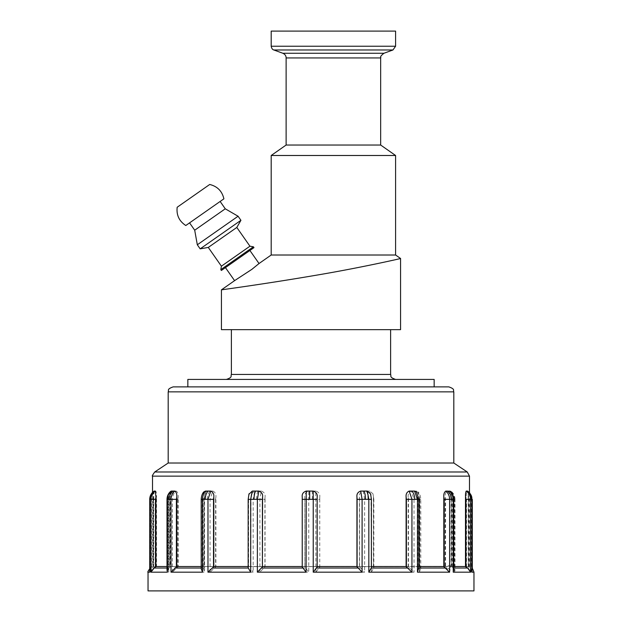 <?xml version="1.0" encoding="UTF-8"?>
<svg xmlns="http://www.w3.org/2000/svg" width="622" height="622" viewBox="0 0 622 622"><rect width="100%" height="100%" fill="white"/><g stroke="black" fill="none" stroke-linecap="round" stroke-linejoin="round"><path stroke-width="0.47" stroke-dasharray="3.11 2.33" d="M317.166 566.518L302.23 566.518M371.396 566.518L356.95 566.518M418.831 566.518L406.119 566.518M453.741 566.518L443.813 566.518M465.489 566.634L466.85 566.518L465.489 566.518M242.378 255.751L225.444 267.608L242.378 255.751M234.58 280.646L248.955 271.48L259.032 263.526M253.978 247.626L221.37 270.461M253.411 246.81L220.802 269.645M249.943 246.203L221.409 266.177M236.811 227.45L208.284 247.432M240.932 220.312L200.167 248.854M238.078 216.238L197.314 244.78M225.273 208.805L194.702 230.21M210.734 208.051L189.57 222.87L210.734 208.051M223.897 198.83L185.807 225.506M221.432 329.66L400.568 329.66M390.608 329.66L231.384 329.66L390.608 329.66M400.568 258.495C401.82 258.332 359.734 267.95 314.6 275.492C264.949 283.982 220.452 289.945 221.432 289.852M271.192 255.012L395.592 255.012M271.192 31.1L395.592 31.1M286.12 145.035L380.664 145.035M271.192 155.492L395.592 155.492M173.165 386.884L448.835 386.884M434.148 386.884L187.844 386.884L434.148 386.884M148.036 590.9L473.964 590.9M473.964 572.17L472.269 572.17L472.269 499.342C472.145 495.851 470.683 493.091 467.876 491.061L466.718 491.061L466.065 497.048L466.065 566.634L468.195 568.026L471.087 572.17L454.519 572.17L454.519 499.342L451.004 499.342L451.004 565.779L449.97 570.483L448.462 572.17L419.461 572.17L419.461 499.342L408.483 499.342L408.18 497.056L408.188 566.634L414.027 572.17L371.318 572.17L371.318 499.342L369.686 491.061L372.99 493.798L373.83 499.342L359.594 499.342L359.43 497.056C359.003 494.218 360.247 492.22 363.162 491.061L364.632 499.342L364.632 572.17L315.906 572.17L319.77 566.937L319.762 497.048L319.77 499.342L308.769 499.342L308.769 572.17L259.903 572.17L265.05 566.634L265.05 497.048L264.894 499.342L253.17 499.342L253.17 572.17L210.057 572.17L215.881 566.634L215.881 497.048L215.585 499.342L204.545 499.342L204.545 572.17L172.387 572.17L178.187 566.634L178.187 497.048L177.783 499.342L168.764 499.342L168.764 572.17L151.434 572.17L154.373 568.026L156.511 566.634L156.511 497.048L156.044 499.342L150.135 499.342L150.135 572.17L148.036 572.17M371.318 572.17L373.83 567.855L373.83 499.342L372.982 493.798M409.82 568.026L373.822 568.026L373.418 566.634L373.418 497.048M359.43 497.048L359.43 566.634L364.632 572.17M472.308 499.342L471.087 499.342L471.087 572.17M369.686 491.061L363.162 491.061M373.418 566.634L359.43 566.634M315.906 572.17L315.782 491.061C318.853 492.103 320.182 494.093 319.762 497.048L319.77 499.342M304.842 499.342L304.834 497.056C304.383 494.218 305.705 492.22 308.815 491.061L308.769 499.342L304.842 499.342L304.842 566.937L308.769 572.17M315.782 491.061L308.815 491.061M304.834 497.048L304.842 566.937M319.762 566.634L304.834 566.634M259.903 572.17L259.903 499.342L261.302 491.061C264.195 492.103 265.446 494.093 265.05 497.048M250.829 499.342L251.366 493.93L254.732 491.061L253.17 499.342L250.604 499.342L250.612 568.026L253.17 572.17M251.381 493.938L250.604 499.342L250.612 568.026L214.271 568.026M261.302 491.061L254.732 491.061M250.985 497.048L250.829 566.937M265.05 566.634L250.985 566.634M210.057 572.17L210.057 499.342L212.81 491.061C215.181 492.103 216.207 494.093 215.881 497.048M204.078 499.342L205.625 491.994L207.437 491.061L204.545 499.342L203.169 499.342L204.078 499.342L204.078 566.937L203.169 568.757L203.169 499.342L205.625 491.994M176.189 568.026L203.301 568.026L204.545 572.17M212.81 491.061L207.437 491.061M204.366 497.048L204.078 566.937M215.881 566.634L204.366 566.634M172.387 572.17L172.387 499.342C172.481 495.851 173.74 493.091 176.166 491.061C177.729 492.103 178.397 494.093 178.187 497.048M170.218 499.342L170.63 497.056C170.389 494.218 171.058 492.22 172.636 491.061C170.171 493.091 168.881 495.851 168.764 499.342L170.218 499.342L170.218 566.937L168.982 568.026L168.259 570.001L168.764 572.17M168.259 570.001L168.259 499.342C168.344 496.045 169.588 493.363 171.999 491.302L176.166 491.061M170.615 497.048L170.615 566.634L170.218 566.937M178.187 566.634L170.615 566.634M151.434 572.17L151.434 499.342C151.55 495.851 153.004 493.091 155.788 491.061C156.347 492.103 156.589 494.093 156.511 497.048M153.346 499.342L153.805 497.056C153.712 494.218 153.953 492.22 154.52 491.061C151.721 493.091 150.26 495.851 150.135 499.342L153.346 499.342L153.346 566.937L151.791 568.026L150.135 572.17L150.089 499.342C150.205 495.874 151.659 493.122 154.45 491.085L155.788 491.061M153.797 497.048L153.797 566.634L153.346 566.937M156.511 566.634L153.797 566.634M154.124 491.061L152.996 499.342L149.731 499.342M149.731 570.91L151.449 568.026L153.463 566.634L153.463 497.048M153.463 566.634L155.935 566.634M171.384 491.061C169.868 492.103 169.215 494.093 169.425 497.048L169.013 499.342L167.007 499.342M167.007 570.071L167.769 568.026L169.425 566.634L169.425 497.048M169.425 566.634L176.78 566.634M203.744 491.948L202.15 499.342L201.209 499.342M201.209 568.811L202.453 566.634L202.453 497.048M202.453 566.634L213.812 566.634M248.847 494.334L248.17 499.342M248.178 568.026L248.582 566.634L248.582 497.048M248.582 566.634L262.57 566.634M302.23 566.937L302.238 497.048M302.238 566.634L317.166 566.634M371.396 499.342L370.782 494.467M371.015 497.048L371.388 568.026M356.95 566.634L371.015 566.634M418.831 499.342L417.922 499.342L416.375 491.994M417.634 497.048L417.634 566.634L418.831 568.757M406.119 566.634L417.634 566.634M453.741 499.342L451.782 499.342L451.37 497.056C451.611 494.218 450.942 492.22 449.364 491.061M451.385 497.048L451.385 566.634L453.018 568.026L453.741 570.001M443.813 566.634L451.385 566.634M471.865 499.342L468.654 499.342L468.195 497.056C468.288 494.218 468.047 492.22 467.48 491.061M472.308 568.461L472.269 572.17L470.551 568.026L468.537 566.634L467.301 566.518L469.486 566.518L466.85 566.518L468.203 566.634L470.209 568.026L471.865 570.771M469.486 492.391L467.876 491.061L469.004 499.342L471.911 499.342M468.537 566.634L468.537 497.048M466.718 491.061C469.517 493.091 470.971 495.851 471.087 499.342L466.516 499.342L466.049 497.056M454.519 572.17L454.993 570.071L454.231 568.026L452.575 566.634L448.897 566.518L466.065 566.634M454.519 499.342C454.402 495.851 453.104 493.091 450.616 491.061L451.214 491.287C453.648 493.347 454.907 496.029 454.993 499.342L454.519 499.342M452.793 499.373A9.952 8.661 90 0 0 448.897 491.061L450.616 491.061C452.132 492.103 452.785 494.093 452.575 497.048L452.987 499.342L454.993 499.342L454.993 570.071M452.575 566.634L452.575 497.048M451.004 565.779L445.616 565.779L445.616 499.342L445.212 497.056M449.97 570.483A3.981 2.527 -149.8 0 0 446.899 567.855L448.462 572.17L446.518 568.026L444.746 566.665L445.22 565.468L445.22 497.048C444.994 494.218 445.647 492.22 447.179 491.061C449.628 493.091 450.903 495.851 451.004 499.342L445.616 499.342M419.461 572.17L420.635 568.026L446.518 568.026A0.995 0.412 127.4 0 0 446.899 567.855L445.22 565.468M419.461 499.342C419.368 495.851 418.388 493.091 416.515 491.061L418.256 491.948L419.85 499.342L420.791 499.342L419.461 499.342M420.635 568.026L419.547 566.634L419.547 497.048M408.188 497.048C407.838 494.218 408.848 492.22 411.212 491.061L414.027 499.342L414.027 572.17M416.515 491.061L411.212 491.061M419.547 566.634L408.188 566.634M448.897 491.061L447.179 491.061M155.935 566.518L444.746 566.665M262.57 566.518L248.17 566.518M213.812 566.518L201.209 566.518M176.78 566.518L167.007 566.518M468.203 497.048L468.203 566.634M168.189 463.017L453.811 463.017M311.902 379.42L226.408 379.42L311.902 379.42M434.156 379.42L187.844 379.42M380.664 57.932L286.12 57.932M282.847 53.259L383.937 53.259M392.972 49.97L273.812 49.97M271.192 46.222L395.592 46.222M373.581 499.342L373.581 566.937M359.594 566.937L359.594 499.342M367.991 499.373A9.952 3.483 90 0 0 366.42 491.061M312.337 499.373L312.298 491.061M264.902 499.342L264.902 566.937M256.521 499.373A9.952 3.328 90 0 1 258.013 491.061M215.593 499.342L215.593 566.937M207.274 499.373A9.952 6.337 90 0 1 210.127 491.061M177.791 499.342L177.791 566.937M170.545 499.373A9.952 8.576 90 0 1 174.401 491.061M156.06 499.342L156.06 566.937M150.749 499.373A9.952 9.789 90 0 1 155.15 491.061M153.012 499.342L153.012 566.937M169.021 499.342L169.021 566.937M202.158 499.342L202.158 566.937M248.419 499.342L248.419 566.937M371.171 566.937L371.171 499.342M417.922 566.937L417.922 499.342M451.782 566.937L451.782 499.342M468.654 566.937L468.654 499.342M468.988 499.342L468.988 566.937M466.516 566.937L466.516 499.342M471.717 499.373A9.952 9.812 90 0 0 467.301 491.061M452.979 499.342L452.979 566.937M419.842 499.342L419.842 566.937M408.483 566.937L408.483 499.342M416.771 499.373A9.952 6.461 90 0 0 413.863 491.061M453.741 568.026L453.018 568.026M167.769 568.026L167.007 568.026M154.373 568.026L168.982 568.026M264.016 568.026L305.208 568.026M319.428 568.026L360.503 568.026M454.231 568.026L468.195 568.026M469.486 476.133L152.514 476.133M154.73 471.989L467.27 471.989M453.811 391.86L168.189 391.86M390.608 374.444L231.384 374.444M420.791 568.811L420.791 499.342C420.565 495.998 419.726 493.526 418.256 491.948M149.692 568.461L152.514 566.518L152.514 492.391M469.486 492.826L469.486 566.518L471.911 568.143"/><path stroke-width="0.93" d="M302.23 566.518L262.57 566.518M356.95 566.518L317.166 566.518M406.119 566.518L371.396 566.518M443.813 566.518L418.831 566.518M465.489 566.518L453.741 566.518M380.664 145.035L286.12 145.035L286.12 57.932L380.664 57.932L380.664 145.035L395.592 155.492L395.592 255.012L271.192 255.012L259.032 263.526L251.894 269.334L234.58 280.646L225.444 267.608M243.948 254.647L253.978 247.626L253.411 246.81L220.802 269.645L221.37 270.461L243.948 254.647M220.802 269.645L221.409 266.177L249.943 246.203L253.411 246.81M221.409 266.177L208.284 247.432L236.811 227.45L240.932 220.312L238.078 216.238L197.314 244.78L200.167 248.854L240.932 220.312M197.314 244.78L194.702 230.21L225.273 208.805L238.078 216.238M177.169 207.25C176.314 215.103 179.19 221.191 185.807 225.506L223.897 198.83C222.108 191.141 217.373 186.351 209.7 184.477L177.169 207.25L209.7 184.477M400.568 258.495L400.568 329.66L221.432 329.66L221.432 289.852C220.452 289.945 264.949 283.982 314.6 275.492C359.734 267.95 401.82 258.332 400.568 258.495L395.592 255.012M221.432 289.852L234.58 280.646M380.664 57.932C381.442 56.944 378.782 57.348 383.937 53.259L282.847 53.259L273.812 49.97L392.972 49.97L395.592 46.222L395.592 31.1L271.192 31.1L271.192 46.222L271.192 31.1M395.592 155.492L271.192 155.492L286.12 145.035L271.192 155.492L271.192 255.012L271.192 155.492M446.542 386.884L173.165 386.884C166.362 389.248 169.145 390.391 168.189 391.86L453.811 391.86C452.855 390.367 455.623 389.232 448.835 386.884L446.542 386.884M471.865 570.771L471.865 572.17L473.964 572.17L473.964 590.9L148.036 590.9L148.036 572.17L149.731 572.17L149.731 570.91M149.731 572.17L149.731 499.342C149.855 495.851 151.317 493.091 154.124 491.061L155.282 491.061L155.935 497.048L155.935 566.634L153.805 568.026L150.913 572.17L167.481 572.17L167.481 499.342C167.598 495.851 168.896 493.091 171.384 491.061L174.821 491.061C176.353 492.22 177.006 494.218 176.78 497.048L176.78 566.634L170.996 572.17L202.539 572.17L202.539 499.342L213.517 499.342L213.82 497.056L213.812 566.634L207.973 572.17L250.682 572.17L250.682 499.342L257.368 499.342L257.368 572.17L306.094 572.17L302.23 566.937L302.23 499.342L313.231 499.342L313.231 572.17L362.097 572.17L356.95 566.634L356.95 497.048L357.106 499.342L368.83 499.342L368.83 572.17L411.943 572.17L406.119 566.634L406.119 497.048L406.415 499.342L417.455 499.342L417.455 572.17L449.613 572.17L443.813 566.634L443.813 497.048L444.217 499.342L453.236 499.342L453.236 572.17L470.566 572.17L467.627 568.026L465.489 566.634L465.489 497.048L465.956 499.342L471.865 499.342L471.865 572.17M167.481 572.17L167.007 570.071L167.007 499.342L170.996 499.342L170.996 572.17M149.731 499.342L150.913 499.342L150.913 572.17M155.282 491.061C152.483 493.091 151.029 495.851 150.913 499.342L155.484 499.342L155.951 497.056M171.384 491.061L170.723 491.341M174.821 491.061C172.372 493.091 171.097 495.851 170.996 499.342L176.384 499.342L176.788 497.056M202.539 499.342C202.632 495.851 203.612 493.091 205.485 491.061L203.744 491.948C202.274 493.534 201.427 495.998 201.209 499.342L202.539 499.342M202.539 572.17L201.209 568.811L201.209 499.342M213.812 497.048C214.162 494.218 213.152 492.22 210.788 491.061L207.973 499.342L207.973 572.17M205.485 491.061L210.788 491.061M250.682 572.17L248.17 567.855L248.17 499.342L250.682 499.342L252.314 491.061L248.847 494.334M262.406 499.342L262.57 497.056C262.997 494.218 261.753 492.22 258.838 491.061L257.368 499.342L262.406 499.342L262.406 566.937L257.368 572.17M252.314 491.061L258.838 491.061M262.57 497.048L262.406 566.937M306.094 572.17L306.218 491.061C303.147 492.103 301.818 494.093 302.238 497.048L302.23 566.937M302.23 499.342L302.238 497.048M317.158 499.342L317.166 497.056C317.617 494.218 316.295 492.22 313.185 491.061L313.231 499.342L317.158 499.342L317.158 566.937L313.231 572.17M306.218 491.061L313.185 491.061M317.166 497.048L317.158 566.937M362.097 572.17L362.097 499.342L360.698 491.061C357.805 492.103 356.554 494.093 356.95 497.048M367.268 491.061L368.83 499.342L371.396 499.342L370.619 493.938L367.268 491.061L360.698 491.061M370.782 494.467L370.634 493.93M371.396 499.342L371.396 567.808L368.83 572.17M411.943 572.17L411.943 499.342L409.19 491.061C406.819 492.103 405.793 494.093 406.119 497.048M414.563 491.061L417.455 499.342L418.831 499.342L416.375 491.994L414.563 491.061L409.19 491.061M418.699 568.026L417.455 572.17M449.613 572.17L449.613 499.342C449.519 495.851 448.26 493.091 445.834 491.061C444.271 492.103 443.603 494.093 443.813 497.048M449.364 491.061C451.829 493.091 453.119 495.851 453.236 499.342L453.741 499.342C453.656 496.045 452.412 493.363 450.001 491.302L445.834 491.061M453.741 499.342L453.741 570.001L453.236 572.17M470.566 572.17L470.566 499.342C470.45 495.851 468.996 493.091 466.212 491.061C465.653 492.103 465.411 494.093 465.489 497.048M467.627 491.162L467.48 491.061C470.279 493.091 471.74 495.851 471.865 499.342L471.865 499.342M466.212 491.061L467.48 491.061M248.17 566.518L213.812 566.518M201.209 566.518L176.78 566.518M167.007 566.518L155.935 566.518M453.811 391.86L453.811 463.017L168.189 463.017L154.73 471.989L467.27 471.989L469.486 476.133L469.486 492.826M187.844 386.884L187.844 379.42L434.156 379.42L434.156 386.884M154.73 471.989C152.6 474.951 151.861 476.328 152.514 476.133L469.486 476.133M395.592 46.222L271.192 46.222C271.604 48.376 272.475 49.62 273.812 49.97L282.847 53.259C285.008 54.238 286.104 55.793 286.12 57.932L286.12 145.035M155.484 566.937L155.484 499.342M150.283 499.373A9.952 9.812 -90 0 1 154.699 491.061M176.384 566.937L176.384 499.342M169.207 499.373A9.952 8.661 -90 0 1 173.103 491.061M213.517 566.937L213.517 499.342M205.229 499.373A9.952 6.461 -90 0 1 208.137 491.061M254.009 499.373A9.952 3.483 -90 0 1 255.58 491.061M309.663 499.373L309.702 491.061M357.098 499.342L357.098 566.937M365.479 499.373A9.952 3.328 -90 0 0 363.987 491.061M406.407 499.342L406.407 566.937M414.726 499.373A9.952 6.337 -90 0 0 411.873 491.061M444.209 499.342L444.209 566.937M451.455 499.373A9.952 8.576 -90 0 0 447.599 491.061M465.94 499.342L465.94 566.937M471.251 499.373A9.952 9.789 -90 0 0 466.85 491.061M467.55 491.085C470.341 493.122 471.795 495.874 471.911 499.342L469.486 492.391M467.627 568.026L453.741 568.026M445.811 568.026L418.831 568.026M407.729 568.026L371.388 568.026M357.984 568.026L316.792 568.026M302.572 568.026L261.497 568.026M248.178 568.026L212.18 568.026M201.209 568.026L174.774 568.026M167.007 568.026L153.805 568.026M395.592 379.42C388.789 377.056 391.572 375.913 390.616 374.444L231.384 374.444C230.365 376.077 233.172 377.126 226.408 379.42M259.032 263.526L249.904 250.479M249.943 246.203L236.811 227.45M208.284 247.432L200.167 248.854M225.273 208.805L220.141 201.466M194.702 230.21L189.57 222.87M383.937 53.259L392.972 49.97M149.692 571.532L149.692 499.342C149.809 495.874 151.27 493.114 154.062 491.077M167.007 499.342C167.093 496.029 168.352 493.347 170.786 491.287M248.178 499.342L249.018 493.798M418.831 499.342L418.831 568.757M471.911 499.342L471.911 571.462M472.308 568.461L472.308 499.342M148.036 572.17C147.383 572.364 148.122 570.988 150.252 568.026M471.748 568.026C471.942 567.373 472.681 568.757 473.964 572.17M453.811 463.017L467.27 471.989M152.514 476.133L152.514 492.391M168.189 391.86L168.189 463.017M390.616 374.444L390.616 329.66M231.384 374.444L231.384 329.66"/></g></svg>
